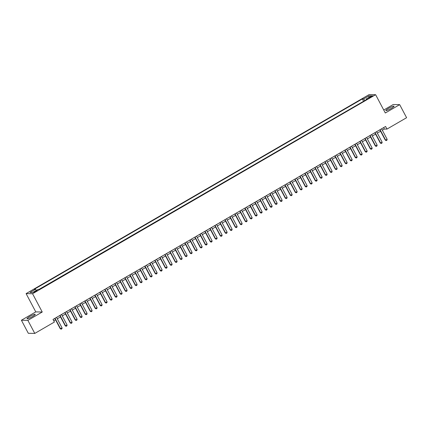 <?xml version="1.0" encoding="UTF-8"?>
<svg xmlns="http://www.w3.org/2000/svg" width="428" height="428" viewBox="0 0 428 428"><rect width="100%" height="100%" fill="white"/><g stroke="black" fill="none" stroke-linecap="round" stroke-linejoin="round"><path stroke-width="0.64" d="M32.496 316.554A4.66 0.685 -27.9 0 0 35.251 314.35A4.66 0.685 -27.9 0 0 29.773 316.501A4.66 0.685 -27.9 0 0 27.012 318.71A4.66 0.685 -27.9 0 0 32.496 316.554M391.315 108.38A4.66 0.685 -27.9 0 0 394.07 106.171A4.66 0.685 -27.9 0 0 388.587 108.327A4.66 0.685 -27.9 0 0 385.831 110.536A4.66 0.685 -27.9 0 0 391.315 108.38M36.123 291.409A1.91 0.278 -27.9 0 0 37.257 290.5A1.91 0.278 -27.9 0 0 35.005 291.388A1.91 0.278 -27.9 0 0 33.876 292.292A1.91 0.278 -27.9 0 0 36.123 291.409M21.4 320.24L27.863 320.363L42.244 312.023L35.775 311.9L21.4 320.24L28.318 333.3L34.78 333.423L54.41 322.038L53.024 319.422L385.591 126.479L386.971 129.09L406.6 117.705L399.682 104.646L393.22 104.518L383.739 110.023M35.775 311.9L26.097 293.613L369.161 94.577L375.624 94.7L32.56 293.736L26.097 293.613M370.637 96.674L369.535 97.311A1.851 0.273 -27.9 0 0 368.444 98.189A1.851 0.273 -27.9 0 0 370.621 97.333L371.718 96.696A1.851 0.273 -27.9 0 0 372.815 95.819A1.851 0.273 -27.9 0 0 370.637 96.674L370.899 97.167M364.897 100.516L363.565 98.964L362.339 98.943L34.277 289.275L35.503 289.296L30.003 292.49L32.656 292.538L38.156 289.349L39.381 289.371L367.443 99.039L366.218 99.018L366.347 99.676M363.565 98.964L369.064 95.776L371.723 95.824L366.218 99.018M363.821 101.142L39.066 289.365M27.863 320.363L34.78 333.423M42.244 312.023L32.56 293.736M375.624 94.7L385.307 112.987L399.682 104.646M382.327 130.214L384.349 129.042L386.971 129.09M53.773 320.834L55.528 319.818M57.266 318.807L60.53 316.913M62.269 315.907L65.532 314.013M67.271 313.002L70.529 311.113M72.268 310.102L75.531 308.208M77.27 307.202L80.534 305.308M82.272 304.297L85.536 302.409M87.275 301.398L90.533 299.504M92.271 298.498L95.535 296.604M97.274 295.593L100.537 293.704M102.276 292.693L105.539 290.799M107.278 289.793L110.542 287.9M112.275 286.888L115.539 285M117.277 283.989L120.541 282.095M122.28 281.089L125.543 279.195M127.282 278.189L130.545 276.295M132.279 275.284L135.542 273.39M137.281 272.385L140.544 270.491M142.283 269.485L145.547 267.591M147.286 266.58L150.549 264.686M152.288 263.68L155.546 261.786M157.285 260.78L160.548 258.887M162.287 257.875L165.55 255.981M167.289 254.976L170.553 253.082M172.291 252.076L175.55 250.182M177.288 249.171L180.552 247.282M182.291 246.271L185.554 244.377M187.293 243.371L190.556 241.478M192.295 240.466L195.553 238.578M197.292 237.567L200.555 235.673M202.294 234.667L205.558 232.773M207.296 231.762L210.56 229.873M212.299 228.862L215.557 226.968M217.296 225.963L220.559 224.069M222.298 223.058L225.561 221.169M227.3 220.158L230.564 218.264M232.302 217.258L235.561 215.364M237.299 214.358L240.563 212.465M242.302 211.453L245.565 209.56M247.304 208.554L250.567 206.66M252.306 205.654L255.57 203.76M257.303 202.749L260.566 200.855M262.305 199.849L265.569 197.955M267.307 196.95L270.571 195.056M272.31 194.044L275.573 192.151M277.307 191.145L280.57 189.251M282.309 188.245L285.572 186.351M287.311 185.34L290.575 183.452M292.313 182.44L295.577 180.546M297.316 179.541L300.574 177.647M302.312 176.636L305.576 174.747M307.315 173.736L310.578 171.842M312.317 170.836L315.58 168.942M317.319 167.931L320.577 166.043M322.316 165.031L325.58 163.138M327.318 162.132L330.582 160.238M332.321 159.227L335.584 157.338M337.323 156.327L340.581 154.433M342.32 153.427L345.583 151.533M347.322 150.528L350.585 148.634M352.324 147.623L355.588 145.729M357.327 144.723L360.585 142.829M362.323 141.823L365.587 139.929M367.326 138.918L370.589 137.024M372.328 136.018L375.591 134.125M377.33 133.119L380.588 131.225M383.606 127.63L384.349 129.042M363.506 101.136L362.339 98.943M35.503 289.296L36.412 290.361M368.968 97.424L369.064 95.776M381.583 128.807L387.126 139.271L386.976 140.165L386.227 140.603L385.307 140.138L379.845 129.812M387.126 139.271L385.623 140.143L380.08 129.673M386.227 140.603L385.307 140.138M376.581 131.706L382.124 142.171L381.979 143.064L381.225 143.503L380.31 143.038L374.842 132.712M382.124 142.171L380.62 143.043L375.083 132.578M381.225 143.503L380.31 143.038M371.579 134.606L377.122 145.076L376.977 145.969L376.228 146.403L375.308 145.937L369.84 135.617M377.122 145.076L375.624 145.943L370.081 135.478M376.228 146.403L375.308 145.937M366.582 137.511L372.119 147.976L371.975 148.869L371.226 149.302L370.306 148.842L364.843 138.517M372.119 147.976L370.621 148.848L365.079 138.378M371.226 149.302L370.306 148.842M361.58 140.411L367.122 150.875L366.973 151.769L366.224 152.208L365.303 151.742L359.841 141.417M367.122 150.875L365.619 151.747L360.076 141.283M366.224 152.208L365.303 151.742M356.578 143.31L362.12 153.78L361.97 154.674L361.221 155.107L360.306 154.642L354.839 144.322M362.12 153.78L360.617 154.647L355.08 144.183M361.221 155.107L360.306 154.642M351.575 146.216L357.118 156.68L356.973 157.574L356.224 158.007L355.304 157.541L349.837 147.221M357.118 156.68L355.62 157.552L350.077 147.082M356.224 158.007L355.304 157.541M346.573 149.115L352.116 159.58L351.971 160.473L351.222 160.912L350.302 160.446L344.84 150.121M352.116 159.58L350.618 160.452L345.075 149.987M351.222 160.912L350.302 160.446M341.576 152.015L347.119 162.485L346.969 163.378L346.22 163.812L345.3 163.346L339.837 153.026M347.119 162.485L345.615 163.352L340.073 152.887M346.22 163.812L345.3 163.346M336.574 154.915L342.116 165.385L341.967 166.278L341.218 166.711L340.303 166.246L334.835 155.926M342.116 165.385L340.613 166.257L335.076 155.787M341.218 166.711L340.303 166.246M331.572 157.82L337.114 168.284L336.97 169.178L336.215 169.616L335.301 169.151L329.833 158.825M337.114 168.284L335.616 169.156L330.074 158.686M336.215 169.616L335.301 169.151M326.569 160.719L332.112 171.189L331.968 172.083L331.219 172.516L330.298 172.051L324.836 161.731M332.112 171.189L330.614 172.056L325.071 161.591M331.219 172.516L330.298 172.051M321.572 163.619L327.115 174.089L326.965 174.982L326.216 175.416L325.296 174.95L319.834 164.63M327.115 174.089L325.612 174.961L320.069 164.491M326.216 175.416L325.296 174.95M316.57 166.524L322.113 176.989L321.963 177.882L321.214 178.321L320.299 177.855L314.831 167.53M322.113 176.989L320.609 177.861L315.072 167.391M321.214 178.321L320.299 177.855M311.568 169.424L317.111 179.888L316.966 180.787L316.212 181.221L315.297 180.755L309.829 170.435M317.111 179.888L315.613 180.76L310.07 170.296M316.212 181.221L315.297 180.755M306.566 172.324L312.108 182.793L311.964 183.687L311.215 184.12L310.295 183.655L304.827 173.335M312.108 182.793L310.61 183.66L305.068 173.196M311.215 184.12L310.295 183.655M301.569 175.229L307.111 185.693L306.962 186.587L306.213 187.025L305.292 186.56L299.83 176.234M307.111 185.693L305.608 186.565L300.065 176.095M306.213 187.025L305.292 186.56M296.567 178.128L302.109 188.593L301.959 189.492L301.21 189.925L300.296 189.46L294.828 179.139M302.109 188.593L300.606 189.465L295.063 179M301.21 189.925L300.296 189.46M291.564 181.028L297.107 191.498L296.962 192.391L296.208 192.825L295.293 192.359L289.826 182.039M297.107 191.498L295.609 192.365L290.066 181.9M296.208 192.825L295.293 192.359M286.562 183.933L292.105 194.398L291.96 195.291L291.211 195.73L290.291 195.264L284.823 184.939M292.105 194.398L290.607 195.27L285.064 184.8M291.211 195.73L290.291 195.264M281.565 186.833L287.102 197.297L286.958 198.196L286.209 198.629L285.289 198.164L279.826 187.844M287.102 197.297L285.604 198.169L280.062 187.705M286.209 198.629L285.289 198.164M276.563 189.732L282.106 200.202L281.956 201.096L281.207 201.529L280.292 201.064L274.824 190.744M282.106 200.202L280.602 201.069L275.06 190.604M281.207 201.529L280.292 201.064M271.561 192.637L277.103 203.102L276.959 203.996L276.204 204.434L275.29 203.969L269.822 193.643M277.103 203.102L275.605 203.974L270.063 193.504M276.204 204.434L275.29 203.969M266.558 195.537L272.101 206.002L271.957 206.895L271.208 207.334L270.287 206.868L264.82 196.543M272.101 206.002L270.603 206.874L265.06 196.409M271.208 207.334L270.287 206.868M261.562 198.437L267.099 208.907L266.954 209.8L266.205 210.234L265.285 209.768L259.823 199.448M267.099 208.907L265.601 209.774L260.058 199.309M266.205 210.234L265.285 209.768M256.559 201.342L262.102 211.806L261.952 212.7L261.203 213.133L260.283 212.673L254.821 202.348M262.102 211.806L260.599 212.679L255.056 202.209M261.203 213.133L260.283 212.673M251.557 204.242L257.1 214.706L256.955 215.6L256.201 216.038L255.286 215.573L249.818 205.247M257.1 214.706L255.602 215.578L250.059 205.114M256.201 216.038L255.286 215.573M246.555 207.141L252.097 217.611L251.953 218.505L251.204 218.938L250.284 218.473L244.816 208.152M252.097 217.611L250.599 218.478L245.057 208.013M251.204 218.938L250.284 218.473M241.558 210.046L247.095 220.511L246.951 221.404L246.202 221.838L245.281 221.378L239.819 211.052M247.095 220.511L245.597 221.383L240.055 210.913M246.202 221.838L245.281 221.378M236.556 212.946L242.098 223.411L241.948 224.304L241.199 224.743L240.279 224.277L234.817 213.952M242.098 223.411L240.595 224.283L235.052 213.818M241.199 224.743L240.279 224.277M231.553 215.846L237.096 226.316L236.952 227.209L236.197 227.643L235.282 227.177L229.815 216.857M237.096 226.316L235.593 227.182L230.055 216.718M236.197 227.643L235.282 227.177M226.551 218.745L232.094 229.215L231.949 230.109L231.2 230.542L230.28 230.077L224.812 219.757M232.094 229.215L230.596 230.087L225.053 219.618M231.2 230.542L230.28 230.077M221.554 221.651L227.091 232.115L226.947 233.009L226.198 233.447L225.278 232.982L219.815 222.656M227.091 232.115L225.593 232.987L220.051 222.523M226.198 233.447L225.278 232.982M216.552 224.55L222.095 235.02L221.945 235.914L221.196 236.347L220.276 235.881L214.813 225.561M222.095 235.02L220.591 235.887L215.049 225.422M221.196 236.347L220.276 235.881M211.55 227.45L217.092 237.92L216.943 238.813L216.194 239.247L215.279 238.781L209.811 228.461M217.092 237.92L215.589 238.792L210.052 228.322M216.194 239.247L215.279 238.781M206.547 230.355L212.09 240.82L211.946 241.713L211.197 242.152L210.276 241.686L204.809 231.361M212.09 240.82L210.592 241.692L205.049 231.222M211.197 242.152L210.276 241.686M201.545 233.255L207.088 243.719L206.943 244.618L206.194 245.051L205.274 244.586L199.812 234.266M207.088 243.719L205.59 244.591L200.047 234.127M206.194 245.051L205.274 244.586M196.548 236.154L202.091 246.624L201.941 247.518L201.192 247.951L200.272 247.486L194.81 237.166M202.091 246.624L200.588 247.496L195.045 237.026M201.192 247.951L200.272 247.486M191.546 239.059L197.089 249.524L196.939 250.417L196.19 250.856L195.275 250.391L189.807 240.065M197.089 249.524L195.585 250.396L190.048 239.926M196.19 250.856L195.275 250.391M186.544 241.959L192.086 252.424L191.942 253.323L191.188 253.756L190.273 253.29L184.805 242.97M192.086 252.424L190.588 253.296L185.046 242.831M191.188 253.756L190.273 253.29M181.542 244.859L187.084 255.329L186.94 256.222L186.191 256.656L185.271 256.19L179.808 245.87M187.084 255.329L185.586 256.195L180.044 245.731M186.191 256.656L185.271 256.19M176.545 247.764L182.087 258.228L181.937 259.122L181.188 259.561L180.268 259.095L174.806 248.77M182.087 258.228L180.584 259.101L175.041 248.631M181.188 259.561L180.268 259.095M171.542 250.664L177.085 261.128L176.935 262.027L176.186 262.46L175.271 261.995L169.804 251.675M177.085 261.128L175.582 262L170.044 251.536M176.186 262.46L175.271 261.995M166.54 253.563L172.083 264.033L171.938 264.927L171.184 265.36L170.269 264.895L164.801 254.574M172.083 264.033L170.585 264.9L165.042 254.435M171.184 265.36L170.269 264.895M161.538 256.468L167.081 266.933L166.936 267.826L166.187 268.265L165.267 267.8L159.799 257.474M167.081 266.933L165.583 267.805L160.04 257.335M166.187 268.265L165.267 267.8M156.541 259.368L162.084 269.833L161.934 270.731L161.185 271.165L160.265 270.699L154.802 260.374M162.084 269.833L160.58 270.705L155.038 260.24M161.185 271.165L160.265 270.699M151.539 262.268L157.081 272.738L156.932 273.631L156.183 274.064L155.268 273.599L149.8 263.279M157.081 272.738L155.578 273.604L150.035 263.14M156.183 274.064L155.268 273.599M146.536 265.173L152.079 275.637L151.935 276.531L151.18 276.964L150.265 276.504L144.798 266.179M152.079 275.637L150.581 276.509L145.039 266.039M151.18 276.964L150.265 276.504M141.534 268.072L147.077 278.537L146.932 279.43L146.183 279.869L145.263 279.404L139.796 269.078M147.077 278.537L145.579 279.409L140.036 268.945M146.183 279.869L145.263 279.404M136.537 270.972L142.075 281.442L141.93 282.336L141.181 282.769L140.261 282.303L134.799 271.983M142.075 281.442L140.577 282.309L135.034 271.844M141.181 282.769L140.261 282.303M131.535 273.877L137.078 284.342L136.928 285.235L136.179 285.669L135.264 285.209L129.796 274.883M137.078 284.342L135.574 285.214L130.032 274.744M136.179 285.669L135.264 285.209M126.533 276.777L132.075 287.242L131.931 288.135L131.177 288.574L130.262 288.108L124.794 277.783M132.075 287.242L130.577 288.114L125.035 277.649M131.177 288.574L130.262 288.108M121.531 279.677L127.073 290.147L126.929 291.04L126.18 291.473L125.26 291.008L119.792 280.688M127.073 290.147L125.575 291.013L120.033 280.549M126.18 291.473L125.26 291.008M116.534 282.582L122.071 293.046L121.927 293.94L121.178 294.373L120.257 293.908L114.795 283.587M122.071 293.046L120.573 293.918L115.03 283.448M121.178 294.373L120.257 293.908M111.531 285.481L117.074 295.946L116.924 296.839L116.175 297.278L115.26 296.813L109.793 286.487M117.074 295.946L115.571 296.818L110.028 286.353M116.175 297.278L115.26 296.813M106.529 288.381L112.072 298.851L111.927 299.744L111.173 300.178L110.258 299.712L104.79 289.392M112.072 298.851L110.574 299.718L105.031 289.253M111.173 300.178L110.258 299.712M101.527 291.281L107.07 301.751L106.925 302.644L106.176 303.078L105.256 302.612L99.788 292.292M107.07 301.751L105.572 302.623L100.029 292.153M106.176 303.078L105.256 302.612M96.53 294.186L102.067 304.65L101.923 305.544L101.174 305.983L100.254 305.517L94.791 295.192M102.067 304.65L100.569 305.522L95.027 295.053M101.174 305.983L100.254 305.517M91.528 297.085L97.07 307.55L96.921 308.449L96.172 308.882L95.251 308.417L89.789 298.097M97.07 307.55L95.567 308.422L90.024 297.958M96.172 308.882L95.251 308.417M86.526 299.985L92.068 310.455L91.924 311.349L91.169 311.782L90.254 311.317L84.787 300.996M92.068 310.455L90.565 311.327L85.028 300.857M91.169 311.782L90.254 311.317M81.523 302.89L87.066 313.355L86.921 314.248L86.172 314.687L85.252 314.222L79.785 303.896M87.066 313.355L85.568 314.227L80.025 303.757M86.172 314.687L85.252 314.222M76.526 305.79L82.064 316.255L81.919 317.153L81.17 317.587L80.25 317.121L74.788 306.801M82.064 316.255L80.566 317.127L75.023 306.662M81.17 317.587L80.25 317.121M71.524 308.69L77.067 319.16L76.917 320.053L76.168 320.486L75.248 320.021L69.785 309.701M77.067 319.16L75.563 320.026L70.021 309.562M76.168 320.486L75.248 320.021M66.522 311.595L72.064 322.059L71.915 322.953L71.166 323.391L70.251 322.926L64.783 312.601M72.064 322.059L70.561 322.931L65.024 312.461M71.166 323.391L70.251 322.926M61.52 314.494L67.062 324.959L66.918 325.858L66.169 326.291L65.249 325.826L59.781 315.506M67.062 324.959L65.564 325.831L60.022 315.366M66.169 326.291L65.249 325.826M56.517 317.394L62.06 327.864L61.916 328.757L61.167 329.191L60.246 328.725L54.784 318.405M62.06 327.864L60.562 328.731L55.019 318.266M61.167 329.191L60.246 328.725M369.781 97.777L369.535 97.311"/></g></svg>
